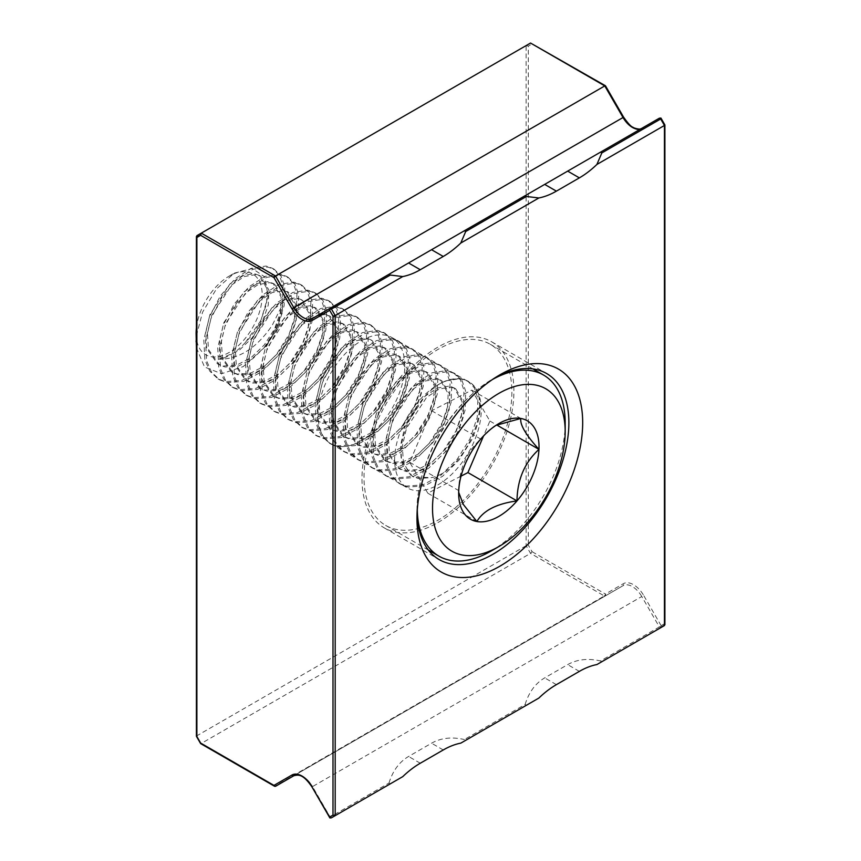 <?xml version="1.0" encoding="UTF-8"?>
<svg xmlns="http://www.w3.org/2000/svg" width="861" height="861" viewBox="0 0 861 861"><rect width="100%" height="100%" fill="white"/><g stroke="black" fill="none" stroke-linecap="round" stroke-linejoin="round"><path stroke-width="0.65" stroke-dasharray="4.3 3.23" d="M496.291 377A107.421 62.024 120 0 0 492.912 378.862L499.821 374.869L492.912 378.862A107.421 62.024 120 0 0 416.961 510.422A107.421 62.024 120 0 0 417.036 514.275M437.948 522.541A107.421 62.024 120 0 0 508.13 427.885A107.421 62.024 120 0 0 491.663 341.806A107.421 62.024 120 0 0 437.948 347.123A107.421 62.024 120 0 0 367.776 441.779A107.421 62.024 120 0 0 384.243 527.858A107.421 62.024 120 0 0 437.948 522.541M437.948 484.84A61.249 35.366 120 0 0 477.963 430.866A61.249 35.366 120 0 0 468.578 381.789A61.249 35.366 120 0 0 437.948 384.824A61.249 35.366 120 0 0 397.933 438.798A61.249 35.366 120 0 0 407.328 487.875A61.249 35.366 120 0 0 437.948 484.84M361.491 440.703A61.249 35.366 120 0 0 401.506 386.729A61.249 35.366 120 0 0 392.121 337.652A61.249 35.366 120 0 0 361.491 340.687A61.249 35.366 120 0 0 321.487 394.65A61.249 35.366 120 0 0 330.872 443.738A61.249 35.366 120 0 0 361.491 440.703M331.442 817.81L390.313 783.822L388.978 783.058L330.118 817.046L312.532 786.588L641.779 596.512L659.354 626.959L600.494 660.947L601.817 661.711L660.688 627.723L660.925 626.819L659.354 626.959M402.744 776.644L390.313 783.822M465.704 740.299L526.426 705.245L525.102 704.47L464.38 739.534L465.704 740.299L460.786 743.14M538.857 698.067L526.426 705.245M329.881 817.95L330.118 817.046M525.102 704.47C528.923 692.179 535.445 683.322 544.69 677.887L567.679 664.627C576.999 659.332 587.934 658.105 600.494 660.947M388.978 783.058C392.799 770.767 399.332 761.899 408.577 756.475L431.555 743.204C440.875 737.92 451.821 736.693 464.38 739.534M601.817 661.711L596.899 664.552M641.736 128.364L312.532 318.43L641.779 128.343A18.748 10.827 60 0 1 641.725 128.375M196.878 736.532L196.878 235.688L526.114 45.601L528.32 46.128L532.098 43.954L605.423 86.294L623.353 117.333A20.309 11.731 -120 0 0 633.502 128.052A20.309 11.731 -120 0 0 643.662 129.053L661.13 118.979L660.925 118.054M200.645 743.065L196.878 735.778L526.114 545.702L528.32 545.164L528.32 46.128M532.098 43.954L530.537 43.05L526.114 45.601L526.114 545.702L530.537 553.354L604.325 595.952L275.079 786.039L201.291 743.441L530.537 553.354L532.098 551.707L528.32 545.164M293.784 775.761L623.03 585.684A18.748 10.827 60 0 1 632.404 586.61A18.748 10.827 60 0 1 641.779 596.512L643.662 595.414A20.309 11.731 -120 0 0 623.353 583.693L605.423 594.036A1.561 1.281 -120 0 1 605.1 596.027L293.784 775.761A18.748 10.827 -120 0 1 303.158 776.697A18.748 10.827 -120 0 1 312.532 786.588L311.962 786.922M604.777 85.917L605.423 86.294M661.13 118.979L664.444 124.716L664.444 625.56M664.444 623.751L661.13 625.667L660.925 626.819M532.098 551.707L605.423 594.036A1.561 0.904 120 0 1 604.325 595.952A1.561 0.904 -120 0 0 605.1 596.027L623.03 585.684A1.561 1.281 -120 0 0 623.353 583.693M417.294 509.551A104.579 60.378 -60 0 1 492.331 379.583M397.502 529.666A104.579 60.378 -60 0 1 385.663 525.393A104.579 60.378 -60 0 1 380.551 414.152A104.579 60.378 -60 0 1 478.393 339.998A104.579 60.378 -60 0 1 490.232 344.271A104.579 60.378 -60 0 1 495.355 455.512A104.579 60.378 -60 0 1 397.502 529.666M196.416 327.955A46.752 26.992 -60 0 1 201.485 309.39A46.752 26.992 -60 0 1 229.166 276.123A46.752 26.992 -60 0 1 258.235 279.341A46.752 26.992 -60 0 1 256.836 319.194A46.752 26.992 -60 0 1 221.934 355.711A46.752 26.992 -60 0 1 196.416 338.438M196.286 337.232A46.752 26.992 -60 0 1 196.104 333.379M196.416 335.715L202.561 312.209L216.359 289.027L234.353 273.12L252.284 268.514L264.801 276.962L268.115 296.206L260.818 320.766C256.826 328.837 251.724 336.027 245.514 342.312C236.904 351.88 228.122 357.519 219.178 359.22C239.283 359.198 256.965 347.887 272.237 325.275L282.354 304.923L283.043 285.938L279.405 275.262L272.517 268.288L266.006 266.038L251.132 268.32L235.021 278.824L220.287 296.023L209.277 317.386L203.82 339.729L204.864 359.726L209.761 371.123L217.962 378.851L225.378 381.627L241.995 380.347L259.839 370.854L276.316 354.657L289.07 334.294L296.27 312.963L296.959 293.967L293.321 283.301L286.444 276.327L279.922 274.078L265.048 276.359L248.947 286.864L234.203 304.062L223.193 325.426L217.736 347.758L218.78 367.755L223.677 379.152L231.878 386.89L239.304 389.656L255.921 388.386L273.755 378.883L290.243 362.685L302.986 342.334L310.186 321.002L310.886 302.007L307.237 291.341L300.36 284.367L293.838 282.117L278.964 284.399L262.863 294.892L248.119 312.102L237.119 333.455L231.652 355.797L232.696 375.794L237.604 387.192L245.805 394.93L253.22 397.696L269.837 396.426L287.682 386.923L304.159 370.725L316.902 350.373L324.102 329.031L324.801 310.046L321.164 299.37L314.276 292.396L307.764 290.146L292.88 292.428L276.779 302.932L262.045 320.131L251.035 341.494L245.568 363.837L246.623 383.834L251.52 395.231L259.721 402.959L267.136 405.735L283.753 404.455L301.598 394.962L318.075 378.765L330.828 358.402L338.029 337.071L338.717 318.075L335.08 307.409L328.202 300.435L321.68 298.186L306.807 300.467L290.706 310.972L275.961 328.17L264.951 349.534L259.495 371.866L260.539 391.863L265.436 403.271L273.637 410.998L281.063 413.775L297.669 412.494L315.513 402.991L332.002 386.793L344.744 366.442L351.945 345.11L352.644 326.115L348.996 315.449L342.118 308.475L335.596 306.225L320.722 308.507L304.622 319L289.877 336.21L278.878 357.563L273.411 379.905L274.455 399.902L279.362 411.3L287.563 419.038L294.979 421.804L311.596 420.534L329.429 411.031L345.918 394.833L358.66 374.481L365.86 353.139L366.56 334.154L362.922 323.478L356.034 316.504L349.523 314.254L334.638 316.536L318.538 327.04L303.804 344.239L292.794 365.602L287.326 387.945L288.37 407.942L293.278 419.339L301.479 427.067L308.895 429.843L325.512 428.563L343.356 419.07L359.833 402.873L372.576 382.51L379.787 361.179L380.476 342.183L376.838 331.517L369.95 324.543L363.439 322.294L348.565 324.575L332.464 335.08L317.72 352.278L306.71 373.642L301.253 395.974L302.297 415.981L307.194 427.379L315.395 435.106L322.81 437.883L339.428 436.602L357.272 427.099L373.749 410.901L386.503 390.55L393.703 369.218L394.392 350.223L390.754 339.557L383.877 332.583L377.355 330.333L362.481 332.615L346.38 343.108L331.636 360.318L320.626 381.671L315.169 404.013L316.213 424.01L321.11 435.408L329.322 443.146L336.737 445.912L353.354 444.642L371.188 435.139L387.676 418.941L400.419 398.589L407.619 377.247L408.318 358.262L404.681 347.586L397.793 340.622L391.271 338.362L376.397 340.644L360.296 351.148L345.552 368.347L334.552 389.71L329.085 412.053L330.129 432.05L335.037 443.447L343.238 451.175L350.653 453.951L367.27 452.671L385.115 443.178L401.592 426.981L414.335 406.629L421.546 385.287L422.234 366.291L418.597 355.625L411.709 348.651L405.197 346.402L390.313 348.683L374.212 359.188L359.478 376.386L348.468 397.75L343.012 420.082L344.056 440.089L348.953 451.487L357.154 459.214L364.569 461.991L381.186 460.71L399.03 451.207L415.508 435.009L428.261 414.658L435.462 393.326L436.15 374.331L432.513 363.665L425.635 356.691L419.113 354.441L404.24 356.723L388.139 367.227L373.394 384.426L362.384 405.779L356.928 428.121L357.972 448.118L362.868 459.516L371.069 467.254L378.496 470.02L395.113 468.75L412.946 459.247L429.435 443.049L442.177 422.697L449.377 401.355L450.077 382.37L446.428 371.694L439.551 364.73L433.029 362.47L418.155 364.752L402.055 375.256L387.31 392.465L376.311 413.818L370.843 436.161L371.887 456.158L376.795 467.555L384.996 475.283L392.412 478.059L409.029 476.779L426.873 467.286L443.35 451.089L456.093 430.737L463.293 409.395L463.993 390.399L460.355 379.733L453.467 372.759L446.956 370.51L432.071 372.791L415.971 383.296L401.237 400.494L390.227 421.858L384.759 444.201L385.814 464.197L390.711 475.595L398.912 483.322L406.327 486.099L422.945 484.818L440.789 475.315L457.266 459.117L470.02 438.766L477.22 417.434L477.909 398.439L474.271 387.773L467.383 380.799L460.872 378.549L445.998 380.831A61.518 35.516 -60 0 1 468.707 381.563A61.518 35.516 -60 0 1 473.862 385.76C492.072 406.855 464.219 471.344 431.576 477.607L413.581 477.037L409.502 473.701C386.471 457.643 413.484 393.057 445.998 380.831M196.416 347.747L204.52 366.99L221.578 373.728L243.222 366.603L264.144 347.618A61.518 35.516 120 0 0 276.015 326.76A61.518 35.516 120 0 0 282.354 304.923M264.144 347.618L276.887 327.266L284.087 305.935L284.787 286.939L281.149 276.273L274.261 269.299L267.739 267.05L252.865 269.321L236.764 279.825L222.02 297.034L211.02 318.387L205.553 340.73L206.597 360.727L211.505 372.124L219.706 379.862L227.121 382.628L243.738 381.358L261.583 371.855L278.06 355.658L290.803 335.306L298.014 313.964L298.702 294.979L295.065 284.302L288.177 277.328L281.665 275.079L266.781 277.36L250.68 287.865L235.946 305.063L224.936 326.427L219.48 348.77L220.524 368.766L225.421 380.164L233.622 387.891L241.037 390.668L257.654 389.387L275.498 379.895L291.976 363.697L304.729 343.335L311.93 322.003L312.618 303.007L308.981 292.342L302.103 285.368L295.581 283.118L280.708 285.4L264.607 295.904L249.862 313.103L238.852 334.466L233.396 356.798L234.44 376.795L239.336 388.193L247.537 395.931L254.964 398.697L271.581 397.427L289.414 387.924L305.903 371.726L318.645 351.374L325.845 330.043L326.545 311.047L322.897 300.381L316.019 293.407L309.497 291.158L294.623 293.44L278.523 303.933L263.778 321.142L252.779 342.495L247.311 364.838L248.355 384.835L253.263 396.232L261.464 403.97L268.88 406.736L285.497 405.466L303.341 395.963L319.818 379.766L332.561 359.414L339.761 338.072L340.461 319.087L336.823 308.41L329.935 301.436L323.424 299.187L308.539 301.468L292.439 311.973L277.705 329.171L266.695 350.535L261.227 372.878L262.282 392.874L267.179 404.272L275.38 411.999L282.795 414.776L299.413 413.495L317.257 404.003L333.734 387.805L346.488 367.443L353.688 346.111L354.377 327.115L350.739 316.45L343.862 309.476L337.34 307.226L322.466 309.508L306.365 320.012L291.621 337.211L280.611 358.574L275.154 380.906L276.198 400.903L281.095 412.311L289.296 420.039L296.722 422.816L313.329 421.535L331.173 412.032L347.661 395.834L360.404 375.482L367.604 354.151L368.304 335.155L364.655 324.489L357.778 317.515L351.256 315.266L336.382 317.548L320.281 328.041L305.537 345.25L294.537 366.603L289.07 388.946L290.114 408.943L295.022 420.34L303.223 428.078L310.638 430.844L327.255 429.574L345.089 420.071L361.577 403.874L374.32 383.522L381.52 362.18L382.219 343.195L378.582 332.518L371.694 325.544L365.172 323.295L350.298 325.576L334.197 336.081L319.453 353.279L308.453 374.643L302.986 396.986L304.03 416.982L308.938 428.38L317.139 436.107L324.554 438.884L341.171 437.603L359.015 428.111L375.493 411.913L388.236 391.551L395.447 370.219L396.135 351.223L392.498 340.558L385.61 333.584L379.098 331.334L364.225 333.616L348.124 344.12L333.379 361.319L322.369 382.682L316.913 405.014L317.957 425.022L322.853 436.419L331.055 444.147L338.47 446.924L355.087 445.643L372.931 436.14L389.409 419.942L402.162 399.59L409.362 378.259L410.051 359.263L406.414 348.597L399.536 341.623L393.014 339.374L378.14 341.656L362.04 352.149L347.295 369.358L336.285 390.711L330.828 413.054L331.872 433.051L336.769 444.448L344.981 452.186L352.397 454.952L369.014 453.682L386.847 444.179L403.335 427.982L416.078 407.63L423.278 386.288L423.978 367.303L420.329 356.626L413.452 349.663L406.93 347.403L392.056 349.684L375.956 360.189L361.211 377.387L350.212 398.751L344.744 421.094L345.788 441.09L350.696 452.488L358.897 460.215L366.312 462.992L382.93 461.711L400.774 452.219L417.251 436.021L429.994 415.669L437.205 394.327L437.894 375.331L434.256 364.666L427.368 357.692L420.857 355.442L405.972 357.724L389.872 368.228L375.138 385.427L364.128 406.79L358.66 429.133L359.715 449.13L364.612 460.527L372.813 468.255L380.228 471.032L396.846 469.751L414.69 460.248L431.167 444.05L443.921 423.698L451.121 402.367L451.81 383.371L448.172 372.705L441.295 365.731L434.773 363.482L419.899 365.764L403.798 376.268L389.054 393.466L378.044 414.819L372.587 437.162L373.631 457.159L378.528 468.556L386.729 476.294L394.155 479.06L410.772 477.79L428.606 468.287L445.094 452.09L457.837 431.738L465.037 410.396L465.736 391.411L462.088 380.734L455.211 373.771L448.689 371.511L433.815 373.792L417.714 384.297L402.97 401.506L391.97 422.859L386.503 445.202L387.547 465.198L392.455 476.596L400.656 484.334L408.071 487.1L424.688 485.819L442.522 476.327L459.01 460.129L471.753 439.777C482.192 416.035 482.892 398.03 473.862 385.76M245.514 342.312L260.614 320.905L266.501 304.105L267.233 289.167L259.172 275.348L254.103 273.615L242.501 275.531L229.919 283.958L209.89 314.706L205.736 332.507L206.748 348.457L217.402 363.762L223.365 366.011L236.71 365.107L251.025 357.681L264.262 344.96L274.541 328.945L280.428 312.145L281.16 297.206L273.088 283.377L268.019 281.655L256.417 283.56L243.846 291.987L223.806 322.746L219.663 340.547L220.664 356.486L231.318 371.801L237.281 374.051L250.626 373.147L264.94 365.721L278.178 352.999L288.457 336.974L294.344 320.184L295.075 305.235L287.004 291.416L281.934 289.694L270.332 291.599L257.762 300.026L237.722 330.775L233.579 348.587L234.59 364.526L245.234 379.841L251.208 382.09L264.553 381.175L278.867 373.76L292.094 361.028L302.372 345.013L308.26 328.213L308.991 313.275L300.93 299.456L295.861 297.723L284.248 299.639L271.678 308.066L251.649 338.814L247.494 356.615L248.506 372.565L259.161 387.87L265.123 390.119L278.469 389.215L292.783 381.8L306.021 369.068L316.299 353.053L322.186 336.253L322.918 321.314L314.846 307.495L309.777 305.763L298.175 307.668L285.594 316.095L265.565 346.854L261.421 364.655L262.422 380.594L273.077 395.909L279.039 398.159L292.385 397.255L306.699 389.829L319.937 377.107L330.215 361.082L336.102 344.292L336.834 329.343L328.762 315.524L323.682 313.791M320.841 313.63L299.52 324.134L279.481 354.893L275.337 372.695L276.349 388.634L286.993 403.949L292.966 406.198L306.301 405.283L320.615 397.868L333.853 385.136L344.131 369.121L350.018 352.321L350.75 337.383L342.678 323.564L337.609 321.831L326.007 323.747L313.436 332.174L293.397 362.922L289.253 380.723L290.265 396.673L300.909 411.978L306.882 414.227L320.227 413.323L334.542 405.908L347.779 393.176L358.058 377.161L363.934 360.361L364.666 345.422L356.605 331.603L351.536 329.871L339.934 331.786L327.352 340.203L307.323 370.962L303.18 388.763L304.181 404.702L314.835 420.017L320.798 422.267L334.143 421.363L348.457 413.937L361.695 401.215L371.974 385.19L377.861 368.4L378.592 353.451L370.521 339.632L365.451 337.91L353.849 339.815L341.279 348.242L321.239 379.001L317.096 396.803L318.107 412.742L328.751 428.057L334.725 430.306L348.059 429.391L362.373 421.976L375.611 409.244L385.889 393.229L391.777 376.429L392.508 361.491L384.436 347.672L379.367 345.939L367.765 347.855L355.195 356.282L335.155 387.03L331.011 404.831L332.023 420.781L342.667 436.086L348.64 438.335L361.986 437.431L376.3 430.016L389.538 417.284L399.805 401.269L405.692 384.469L406.424 369.53L398.363 355.711L393.294 353.979L381.681 355.894L369.111 364.311L349.082 395.07L344.927 412.871L345.939 428.81L356.594 444.125L362.556 446.375L375.902 445.471L390.216 438.045L403.454 425.323L413.732 409.298L419.619 392.508L420.351 377.559L412.279 363.74L407.21 362.018L395.608 363.923L383.037 372.35L362.998 403.109L358.854 420.911L359.855 436.85L370.51 452.165L376.472 454.414L389.818 453.499L404.132 446.084L417.37 433.352L427.648 417.337L433.535 400.537L434.267 385.599L426.195 371.78L421.126 370.047L409.524 371.963L396.953 380.39L376.914 411.138L372.77 428.939L373.782 444.889L384.426 460.194L390.399 462.443L403.744 461.539L418.048 454.124L431.286 441.392L441.564 425.377L447.451 408.577L448.183 393.638L440.111 379.819L435.053 378.087L423.44 380.002L410.869 388.419L390.84 419.178L386.686 436.979L387.698 452.929L398.352 468.233L404.315 470.483L417.66 469.579L431.974 462.153L445.212 449.431L455.491 433.406L461.378 416.616L462.099 401.667L454.038 387.848L448.968 386.126L437.366 388.031L424.785 396.458L404.756 427.217L400.613 445.019L401.613 460.958L412.268 476.273L418.231 478.522L431.576 477.607M219.178 359.22L238.841 350.653L252.079 337.932L262.357 321.906L268.245 305.117L268.976 290.168L260.905 276.349L255.835 274.616L244.233 276.532L231.663 284.959L211.623 315.707L207.479 333.508L208.491 349.458L219.135 364.773L225.108 367.023L238.454 366.108L252.768 358.693L265.995 345.961L276.273 329.946L282.16 313.146L282.892 298.207L274.831 284.388L269.762 282.656L258.149 284.571L245.579 292.998L225.55 323.747L221.395 341.548L222.407 357.498L233.062 372.802L239.024 375.052L252.37 374.148L266.684 366.732L279.922 354L290.2 337.986L296.087 321.185L296.819 306.247L288.747 292.428L283.678 290.695L272.076 292.6L259.495 301.027L239.466 331.786L235.322 349.588L236.323 365.527L246.978 380.842L252.94 383.091L266.286 382.187L280.6 374.761L293.838 362.04L304.116 346.014L310.003 329.225L310.735 314.276L302.663 300.457L297.594 298.735L285.992 300.64L273.421 309.067L253.382 339.815L249.238 357.627L250.25 373.566L260.894 388.881L266.867 391.131L280.212 390.216L294.516 382.801L307.754 370.069L318.032 354.054L323.919 337.254L324.651 322.315L316.579 308.496L311.521 306.764L299.908 308.679L287.337 317.106L267.308 347.855L263.154 365.656L264.166 381.606L274.82 396.91L280.783 399.16L294.128 398.256L308.442 390.84L321.68 378.108L331.959 362.094L337.846 345.293L338.567 330.355L330.506 316.536L325.436 314.803L322.197 314.652M317.946 315.309L301.253 325.135L281.224 355.894L277.081 373.696L278.081 389.635L288.736 404.95L294.699 407.199L308.044 406.295L322.358 398.869L335.596 386.148L345.874 370.122L351.762 353.333L352.493 338.384L344.422 324.565L339.352 322.843L327.75 324.748L315.18 333.175L295.14 363.934L290.996 381.735L292.008 397.674L302.652 412.989L308.625 415.239L321.96 414.324L336.274 406.909L349.512 394.177L359.79 378.162L365.677 361.362L366.409 346.423L358.337 332.604L353.268 330.872L341.666 332.787L329.096 341.214L309.056 371.963L304.912 389.764L305.924 405.714L316.568 421.018L322.541 423.268L335.887 422.364L350.201 414.948L363.439 402.216L373.717 386.202L379.593 369.401L380.325 354.463L372.264 340.644L367.195 338.911L355.593 340.827L343.012 349.243L322.983 380.002L318.828 397.804L319.84 413.743L330.495 429.058L336.457 431.307L349.803 430.403L364.117 422.977L377.355 410.256L387.633 394.23L393.52 377.441L394.252 362.492L386.18 348.673L381.111 346.951L369.509 348.856L356.938 357.283L336.899 388.042L332.755 405.843L333.767 421.782L344.411 437.097L350.384 439.347L363.719 438.432L378.033 431.017L391.271 418.285L401.549 402.27L407.436 385.47L408.168 370.531L400.096 356.712L395.027 354.98L383.425 356.895L370.854 365.322L350.814 396.071L346.671 413.872L347.683 429.822L358.327 445.126L364.3 447.376L377.645 446.472L391.959 439.056L405.187 426.324L415.465 410.31L421.352 393.509L422.084 378.571L414.023 364.752L408.953 363.019L397.341 364.935L384.77 373.351L364.741 404.11L360.587 421.912L361.598 437.862L372.253 453.166L378.216 455.415L391.561 454.511L405.875 447.085L419.113 434.364L429.391 418.338L435.279 401.549L436.01 386.6L427.939 372.781L422.869 371.059L411.267 372.964L398.686 381.391L378.657 412.15L374.513 429.951L375.514 445.89L386.169 461.205L392.132 463.455L405.477 462.54L419.791 455.125L433.029 442.393L443.307 426.378L449.194 409.578L449.926 394.639L441.854 380.82L436.785 379.088L425.183 381.003L412.613 389.43L392.573 420.179L388.429 437.98L389.441 453.93L400.085 469.234L406.058 471.484L419.404 470.58L433.707 463.164L446.945 450.432L457.223 434.418L463.11 417.617L463.842 402.679L455.77 388.86L450.701 387.127L439.099 389.043L426.529 397.459L406.5 428.218L402.345 446.02L403.357 461.97L409.502 473.701M565.182 422.902A104.579 60.378 -60 0 1 491.233 550.975M458.676 492.288L458.73 490.598C459.031 469.374 466.361 452.197 480.707 439.067L493.514 426.669L496.065 425.312M461.033 476.122L427.809 493.192L409.664 462.271L431.641 410.74L471.763 390.13L489.898 421.051L483.57 435.892M489.898 421.051L496.722 424.99M471.763 390.13L520.819 418.457M431.641 410.74L480.707 439.067M409.664 462.271L458.73 490.598M427.809 493.192L476.865 521.518M530.537 43.05L526.114 45.601M661.13 625.667L643.662 595.414M579.367 671.376L567.679 664.627M556.389 684.646L544.69 677.887M420.276 763.233L408.577 756.475M443.254 749.963L431.555 743.204M641.779 128.343A1.561 1.281 -120 0 1 643.662 129.053M605.1 596.027L623.03 585.684M274.81 786.158A1.561 0.904 120 0 0 275.079 786.039A1.561 0.904 -120 0 0 275.864 786.115M491.663 341.806L546.627 373.534M392.121 337.652L468.578 381.789M330.872 443.738L407.328 487.875M384.243 527.858L439.207 559.596M416.961 510.422L416.961 518.397M428.347 550.039L385.663 525.393M229.166 276.123L234.353 273.12M400.656 484.334L398.912 483.322M386.74 476.294L384.996 475.294M372.813 468.255L371.08 467.254M358.897 460.226L357.154 459.214M344.981 452.186L343.238 451.186M331.055 444.147L329.322 443.146M317.139 436.118L315.395 435.106M303.223 428.078L301.479 427.078M289.307 420.039L287.563 419.038M275.38 412.01L273.647 410.998M261.464 403.97L259.721 402.959M247.548 395.931L245.805 394.93M233.622 387.891L231.889 386.89M219.706 379.862L217.962 378.851M468.707 381.563L467.383 380.799M455.211 373.76L453.467 372.759M441.295 365.731L439.551 364.72M427.368 357.692L425.635 356.691M413.452 349.652L411.709 348.651M399.536 341.623L397.793 340.612M385.61 333.584L383.877 332.583M371.694 325.544L369.95 324.543M357.778 317.515L356.034 316.504M343.851 309.476L342.118 308.475M329.935 301.436L328.192 300.435M316.019 293.407L314.276 292.396M302.103 285.368L300.36 284.367M288.177 277.328L286.444 276.327M274.261 269.299L272.517 268.288M413.581 477.037L412.268 476.273M260.905 276.349L259.172 275.348M219.135 364.773L217.402 363.762M274.831 284.388L273.088 283.377M233.062 372.802L231.318 371.801M288.747 292.428L287.004 291.416M246.978 380.842L245.234 379.841M302.663 300.457L300.93 299.456M260.894 388.881L259.161 387.87M316.579 308.496L314.846 307.495M274.82 396.91L273.077 395.909M330.506 316.536L328.762 315.524M288.736 404.95L286.993 403.949M344.422 324.565L342.678 323.564M302.652 412.989L300.909 411.978M358.337 332.604L356.605 331.603M316.568 421.018L314.835 420.017M372.264 340.644L370.521 339.632M330.495 429.058L328.751 428.057M386.18 348.673L384.436 347.672M344.411 437.097L342.667 436.086M400.096 356.712L398.363 355.711M358.327 445.126L356.594 444.125M414.023 364.752L412.279 363.74M372.253 453.166L370.51 452.165M427.939 372.781L426.195 371.78M386.169 461.205L384.426 460.194M441.854 380.82L440.111 379.819M400.085 469.234L398.352 468.233M455.77 388.86L454.038 387.848M532.927 368.917L490.232 344.271M493.514 426.669L498.842 423.59M458.665 491.825L458.665 493.192"/><path stroke-width="1.29" d="M499.821 374.869L499.821 374.869A117.182 67.653 120 0 0 416.961 518.397A117.182 67.653 120 0 0 499.821 566.237A117.182 67.653 120 0 0 582.682 422.708A117.182 67.653 120 0 0 499.821 374.869M417.036 514.275A107.421 62.024 120 0 0 439.207 559.596A107.421 62.024 120 0 0 492.912 554.269A107.421 62.024 120 0 0 563.094 459.613A107.421 62.024 120 0 0 546.627 373.534A107.421 62.024 120 0 0 496.291 377M196.416 736.263L196.416 236.474L201.291 233.137L200.645 235.311L196.878 237.485L196.878 235.688L201.291 233.137L275.542 276.004L293.784 307.603A18.748 10.827 -120 0 0 303.158 317.494A18.748 10.827 -120 0 0 312.532 318.43L388.978 274.293L390.313 275.057L331.442 309.045L335.198 315.546L402.744 276.553A78.125 45.106 120 0 0 420.276 269.73L443.254 256.46A78.125 45.106 120 0 0 460.786 243.039L538.857 197.965A78.125 45.106 120 0 0 556.389 191.142L579.367 177.872A78.125 45.106 120 0 0 596.899 164.451L664.444 125.458L660.688 118.958L601.817 152.946L600.494 152.171L659.354 118.194L660.925 118.054L660.688 118.958L660.925 118.054L664.875 124.899M335.198 815.647L331.442 817.81L335.198 815.647L332.992 815.109L332.992 316.073L335.198 315.546L335.198 815.647L402.744 776.644A78.125 45.106 120 0 1 420.276 763.233L443.254 749.963A78.125 45.106 120 0 1 460.786 743.14L538.857 698.067A78.125 45.106 120 0 1 556.389 684.646L579.367 671.376A78.125 45.106 120 0 1 596.899 664.552L664.444 625.56L664.444 124.716M596.899 164.451L601.817 152.946M526.426 196.469L465.704 231.523L464.38 230.759L525.102 195.705L526.426 196.469L538.857 197.965M460.786 243.039L465.704 231.523M464.38 230.759L388.978 274.293M600.494 152.171L525.102 195.705M390.313 275.057L402.744 276.553M312.532 318.43L330.118 308.27L329.677 310.337L312.209 320.421A1.561 1.281 60 0 1 312.532 318.43L330.118 308.27L329.881 309.174L331.442 309.045M331.442 817.81L329.881 817.95L329.677 817.024L332.992 815.109M660.688 627.723L664.444 625.56L660.688 627.723L660.925 626.819L660.688 627.723L664.896 624.763L664.896 124.974M312.209 320.421A20.309 11.731 60 0 1 302.06 319.409A20.309 11.731 60 0 1 291.901 308.69L273.981 277.651L275.542 276.004L604.777 85.917L605.423 86.294L530.537 43.05L605.423 85.756M201.291 233.137L530.537 43.05M196.878 237.485L196.878 736.532L200.645 743.065L273.981 785.393A1.561 1.281 60 0 0 275.864 786.115L293.827 775.739L275.864 786.115A1.561 1.561 0 0 1 274.304 786.115A1.561 0.904 120 0 0 274.81 786.158M462.561 555.054A93.806 54.157 -60 0 1 443.318 460.161A93.806 54.157 -60 0 1 535.122 384.921A93.806 54.157 -60 0 1 565.182 431.695A93.806 54.157 -60 0 1 498.842 546.584A93.806 54.157 -60 0 1 462.561 555.054M498.842 546.584L491.233 550.975A104.579 60.378 -60 0 1 450.787 560.425A104.579 60.378 -60 0 1 438.949 556.163A104.579 60.378 -60 0 1 417.294 509.551M492.331 379.583A104.579 60.378 -60 0 1 531.678 370.768A104.579 60.378 -60 0 1 543.517 375.03A104.579 60.378 -60 0 1 565.182 422.902L565.182 431.695M196.416 338.438A46.752 26.992 -60 0 1 196.286 337.232M196.416 347.747L196.104 333.379A46.752 26.992 -60 0 1 196.416 327.955M196.104 341.914L196.416 335.715M496.065 425.312L520.819 418.457A56.826 32.804 120 0 0 498.842 423.59A56.826 32.804 120 0 0 480.707 439.067A56.826 32.804 120 0 0 458.73 490.598A56.826 32.804 120 0 0 458.665 493.192A56.826 32.804 120 0 0 476.865 521.518A56.826 32.804 120 0 0 516.987 500.908A56.826 32.804 120 0 0 538.964 449.377A56.826 32.804 120 0 0 520.819 418.457C519.796 424.624 525.845 434.934 538.964 449.377C524.618 462.508 517.3 479.685 516.987 500.908C496.711 503.674 483.344 510.541 476.865 521.518L463.347 504.481L458.676 492.288M323.682 313.791L320.841 313.63M322.197 314.652L317.946 315.309M483.57 435.892L467.921 472.581L461.033 476.122M496.722 424.99L538.964 449.377M467.921 472.581L516.987 500.908M641.725 128.375A18.748 10.827 60 0 1 632.404 127.417A18.748 10.827 60 0 1 623.03 117.516L291.901 308.69M604.777 85.917L623.03 117.516L623.601 117.182L605.487 85.82M200.645 743.592L274.304 786.115A1.561 0.904 120 0 1 273.981 785.393L291.901 775.051A1.561 1.281 60 0 0 293.784 775.761L293.784 775.761C298.38 774.577 302.932 773.813 311.962 786.922L329.677 817.024M273.981 277.651L200.645 235.311M291.901 775.051A20.309 11.731 60 0 1 312.209 786.782M332.992 316.073L329.677 310.337M420.276 269.73L408.577 262.982M443.254 256.46L431.555 249.712M579.367 177.872L567.679 171.124M556.389 191.142L544.69 184.394M641.779 128.343C640.659 130.388 632.437 127.568 633.179 127.342C631.296 126.933 628.1 123.553 623.601 117.182M200.591 743.527L196.437 736.349M329.881 817.95L311.962 786.922M438.949 556.163L428.347 550.039M543.517 375.03L532.927 368.917"/></g></svg>
